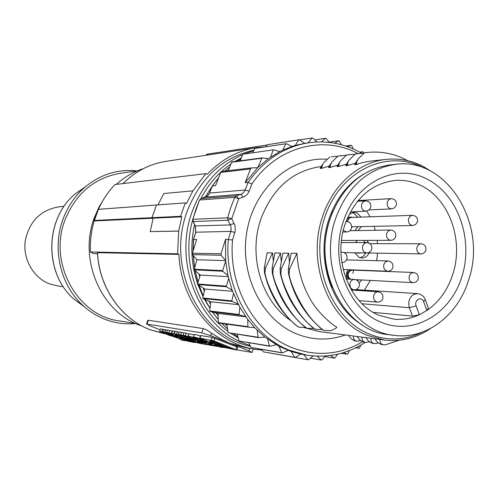<?xml version="1.0" encoding="UTF-8"?>
<svg xmlns="http://www.w3.org/2000/svg" width="498" height="498" viewBox="0 0 498 498"><rect width="100%" height="100%" fill="white"/><g stroke="black" fill="none" stroke-linecap="round" stroke-linejoin="round"><path stroke-width="0.75" d="M364.43 290.135L370.375 280.43M376.7 260.659L377.521 253.252M377.465 243.671L377.148 240.36M375.231 230.306L374.042 226.335M370.058 216.798L366.765 211.108M361.125 217.103L357.085 213.044L353.736 212.353L349.204 214.202M358.056 230.58L361.367 226.609M354.744 252.766L359.07 257.366L361.841 258.001C365.003 257.933 367.424 256.302 369.093 253.127M368.844 243.005L366.69 240.385M357.346 240.41L355.466 242.57M347.872 269.679C346.309 272.711 346.11 275.836 347.268 279.067M359.183 283.007L361.691 279.982M373.22 312.377L412.431 316.093L419.347 314.742L426.848 310.503L428.342 308.025L425.417 299.989M423.617 301.657C421.694 295.756 413.794 300.157 416.098 305.872L419.347 314.742C411.105 318.527 402.552 320.002 393.675 319.156L378.997 315.309C349.391 303.543 332.577 259.483 345.052 224.268C354.974 198.023 371.645 183.413 395.063 180.45C404.077 179.778 412.711 181.471 420.966 185.536C449.401 199.001 463.993 240.677 452.788 274.305C447.708 289.942 439.055 302.012 426.848 310.503L423.617 301.657L425.286 299.64C423.941 296.173 421.339 294.169 417.486 293.615L413.589 294.517C409.219 297.599 407.812 302.012 409.362 307.739L412.431 316.093M380.796 322.088C413.135 336.119 450.441 314.163 461.87 276.776C473.747 239.575 458.036 194.5 426.967 179.075C396.333 162.609 355.746 182.05 343.327 221.629C329.52 260.529 348.158 309.227 380.796 322.088M335.764 218.112C317.207 269.132 349.839 331.979 394.46 335.366C426.487 339.68 458.073 315.172 468.655 279.932C487.847 224.872 447.453 157.387 396.171 164.259C367.947 168.336 347.809 186.289 335.764 218.112M394.46 335.366L388.614 334.65C344.23 331.276 311.785 268.92 330.236 218.298C342.213 186.725 362.239 168.909 390.314 164.857L396.171 164.259M264.314 267.75L264.475 272.593L264.973 272.618L265.565 267.8L264.314 267.75L267.109 252.841L272.549 252.934L273.302 261.294M281.27 261.711L280.48 253.065M274.908 252.972L280.486 253.065L273.408 268.117L272.126 268.067L274.908 252.972M282.901 253.109L288.616 253.202L281.445 268.441L280.131 268.391L282.901 253.109M289.438 262.141L288.616 253.202M291.1 253.245L296.957 253.345L289.68 268.777L288.336 268.721L291.1 253.245M288.336 268.721L288.523 273.751C293.72 295.924 304.515 314.138 320.899 328.4L323.912 330.435L330.859 330.678L335.839 328.331L336.829 327.211C330.442 323.632 316.411 310.982 309.744 298.209C302.105 284.464 297.841 269.511 296.957 253.345M264.98 272.618C265.608 281.04 278.892 313.665 298.856 327.236L305.679 327.472M265.565 267.8L272.549 252.934M298.856 327.236L295.949 325.275C280.013 311.511 269.518 293.951 264.475 272.593M399.172 340.24L385.496 344.772L383.516 344.877C380.926 344.255 379.775 342.456 380.061 339.474M374.957 338.808C376.731 342.045 379.314 344.037 382.694 344.765L383.155 344.815M288.523 273.751L289.058 273.782L289.68 268.777M323.912 330.435C303.394 316.386 289.712 282.522 289.064 273.782M280.131 268.391L280.306 273.358L280.828 273.383L281.445 268.441M280.835 273.383C281.476 282.011 295.021 315.458 315.352 329.34L312.377 327.329C296.142 313.242 285.454 295.252 280.306 273.358M315.352 329.346L322.505 329.583M272.126 268.067L272.294 272.972L272.804 272.997L273.408 268.117M272.804 272.997C273.446 281.519 286.86 314.549 307.005 328.275L304.06 326.29C287.981 312.364 277.386 294.592 272.294 272.972M307.005 328.275L313.989 328.512M234.141 223.347L230.288 224.928L227.91 220.253L193.112 221.535L192.863 219.269L227.648 217.844L230.779 207.398L234.77 197.37L238.698 198.714L231.769 218.666L227.91 220.253L227.648 217.844L231.769 218.666L235.062 225.818L235.205 231.128L232.535 239.968L225.519 239.32L225.669 261.027L227.947 275.643L232.136 290.253L239.831 307.241L247.774 319.455L254.646 327.64L264.886 337.102L279.085 346.353L291.249 351.532L300.668 354.059L306.563 355.099L289.662 350.331C251.204 335.696 223.851 287.607 228.352 239.308L230.817 231.396L195.832 232.199M225.519 239.32L221.006 253.806L192.365 253.239L196.704 239.457L193.529 239.594M212.254 186.19L215.615 185.586L220.726 172.426L250.482 168.89L245.172 182.71L248.079 182.43L251.932 183.93C276.751 147.091 322.218 135.014 357.054 153.06L358.025 153.552M251.932 183.93L248.913 191.774L247.207 194.45L244.325 196.698L238.698 198.714L236.407 195.826L201.217 198.534L205.406 197.115M221.006 253.806L221.062 255.256L192.421 254.615L196.959 259.744L225.631 260.641M192.421 254.615L192.365 253.239M221.062 255.256L225.613 260.448M196.959 259.744L196.847 260.105L196.797 259.564M193.983 269.213L222.693 270.595L222.799 271.242L194.089 269.829L196.847 260.105M225.669 261.027L222.693 270.595M222.799 271.242L227.947 275.643M199.044 274.012L199.71 276.851L200.277 275.052L194.089 269.829M200.277 275.052L228.177 276.67M197.476 283.991L226.316 286.126L226.503 286.748L197.656 284.582L197.476 283.991L199.71 276.851M228.638 278.625L226.316 286.126M226.503 286.748L232.136 290.253M232.516 291.299L204.89 289.039L197.656 284.582M233.469 293.789L231.819 300.848L202.773 298.003L204.89 289.039M231.819 300.848L232.087 301.433L203.028 298.557L202.773 298.003M238.436 304.658L210.735 301.794L203.028 298.557M238.081 303.979L232.087 301.433M239.831 307.241L239.077 314.456L209.764 310.964L210.735 301.794M239.077 314.456L239.414 314.991L210.081 311.468L209.764 310.964M245.844 316.809L218.093 313.429L210.081 311.468M245.645 316.523L239.414 314.991M247.774 319.455L247.911 326.669L218.273 322.592L218.093 313.429M247.911 326.669L248.309 327.136L218.653 323.04L218.273 322.592M254.646 327.64L248.309 327.136M258.126 337.233L228.109 332.67L258.574 337.632L258.126 337.233L257.105 330.174M228.109 332.67L226.87 324.173M258.574 337.632L264.886 337.102M269.486 345.961L239.059 340.993L269.972 346.272L269.486 345.961L267.619 339.194M239.059 340.993L237.21 334.37M269.972 346.272L276.135 344.74M281.737 352.684L250.868 347.423L282.26 352.914L281.737 352.684L279.085 346.353M250.868 347.423L248.919 342.829M282.26 352.914L288.149 350.424M294.623 357.303L263.299 351.849L295.165 357.446L294.623 357.303L291.249 351.532M263.299 351.849L261.873 349.434M295.165 357.446L300.668 354.059M313.074 355.921L308.424 359.811L307.876 359.755L303.855 354.644M307.876 359.755L276.004 354.109M325.375 356.008L321.77 359.992L321.222 360.029L317.17 356.157M321.222 360.029L310.385 358.168M337.569 354.209L334.942 358.031L334.407 358.155L330.597 355.472M334.407 358.155L324.864 356.574M349.465 350.542L347.691 353.991L347.181 354.196L343.813 352.528M347.181 354.196L341.286 353.275M360.857 345.077L359.307 348.27L356.512 347.405M359.307 348.27L355.796 347.76M360.303 152.45L363.017 151.741L363.839 153.141M363.017 151.741L359.743 152.145M347.809 146.754L351.134 145.285L351.638 145.516L353.225 148.927M351.134 145.285L345.693 146.02M334.724 143.219L338.528 140.778L339.057 140.922L341.472 144.75M338.528 140.778L329.11 142.129M321.335 141.918L325.437 138.32L325.985 138.382L329.352 142.422M325.437 138.32L314.792 139.919M307.926 142.882L312.103 138.002L312.651 137.971L317.058 141.98M312.103 138.002L299.591 139.919M299.323 139.739L267.283 144.706L299.323 139.739L304.689 143.362L308.685 142.77C284.339 146.68 264.133 159.902 248.079 182.43L244.991 190.448L243.771 192.353L241.717 193.952L236.407 195.826L234.77 197.37L199.661 199.984L201.167 198.54L206.882 196.386L209.496 193.274M262.309 350.169L254.546 349.229C214.663 343.19 180.631 301.906 178.938 254.391L177.593 253.824L178.707 231.022L181.789 216.854L180.562 216.319L185.312 202.916L186.532 203.458L192.919 190.859L205.886 173.653L207.199 174.256C221.405 159.453 237.863 150.564 256.57 147.601L265.963 146.748L267.283 144.706M286.263 143.692L255.213 148.373L286.263 143.692L292.046 146.437L295.183 145.472L298.781 139.863M295.183 145.472L304.689 143.362M252.704 152.805L254.702 148.572M273.744 149.767L243.142 154.187L273.744 149.767L279.839 151.566L282.845 150.091L285.734 143.897M282.845 150.091L292.046 146.437M250.482 168.89L251.378 167.907L257.727 167.683L262.029 157.885L268.316 158.694L279.839 151.566M270.557 157.113L273.246 150.06M242.657 154.467L240.21 160.81M262.029 157.885L231.85 161.931L228.152 170.696M258.107 167.316L268.316 158.694M261.568 158.264L231.408 162.292M251.378 167.907L221.591 171.486L220.726 172.426M245.172 182.71L257.727 167.683M253.936 150.191C222.712 157.194 200.439 177.618 187.13 211.457C165.84 267.09 199.611 336.355 250.357 346.216M353.555 270.445L352.939 273.34M156.503 205.027L98.081 209.359M180.562 216.319L151.977 217.67L156.528 204.964L185.312 202.916M151.977 217.67L94.371 220.44L94.153 220.95L153.141 218.236M181.789 216.854L153.154 218.18L150.197 231.607L178.707 231.022M178.832 231.078L150.197 231.607M97.527 253.712L93.593 253.613L90.412 251.963C89.964 241.374 91.209 231.041 94.153 220.95M90.412 251.963L177.593 253.824M97.546 252.685L178.938 254.391M205.886 173.653L115.001 184.528C108.209 191.655 102.713 199.86 98.517 209.141M143.43 168.617C133.464 171.81 124.425 177.064 116.333 184.372M105.14 196.996L99.208 206.626L94.57 217.097C77.75 259.981 101.748 313.659 141.855 325.947M358.398 279.808L357.776 280.835M353.586 270.159L353.094 269.897M350.293 269.773C346.589 272.281 346.154 275.382 348.98 279.079M137.367 170.851L120.404 173.254C94.471 177.83 76.051 193.292 65.145 219.63C47.914 262.514 77.034 315.676 118.929 320.849L135.842 323.588M137.037 170.901C117.684 168.884 100.185 174.424 84.542 187.528C74.974 195.944 67.853 206.371 63.165 218.803C51.717 248.689 60.42 285.572 83.353 305.859C89.908 311.779 97.172 316.28 105.146 319.374C115.044 323.14 125.16 324.522 135.506 323.532M63.277 286.661L59.044 286.226L49.539 283.916C33.347 277.666 22.715 259.072 25.224 240.914C29.394 221.087 40.929 209.67 59.841 206.67L64.08 206.321M254.546 349.229L245.701 347.704L229.914 343.259L220.496 338.821L211.557 333.156C208.201 330.722 205.431 329.197 203.24 328.574L148.354 320.251L147.75 320.513M249.654 348.382L248.851 350.748L252.094 352.466L236.867 349.845M216.655 346.241L216.337 346.185M213.044 345.593L211.775 345.369M208.525 344.79L206.714 344.467M195.907 342.537L194.762 342.331M248.851 350.748L210.698 335.652L201.765 332.838L146.991 324.105L149.917 325.817L160.182 329.819M169.737 330.404L167.477 330.037L166.631 332.452L168.89 332.832L169.737 330.404L172.152 331.263L171.306 333.691L173.385 334.046L171.742 333.311L172.594 330.877L175.159 331.375M236.83 349.957L237.702 347.386L236.762 346.888L212.192 337.389L200.594 335.54M162.622 329.234L160.512 328.885L159.671 331.27L161.782 331.631L162.622 329.234L163.823 329.707M163.867 329.589L163.027 331.979L163.867 329.589L165.685 329.757L164.844 332.16L163.027 331.979L166.326 333.069M167.421 330.205L165.685 329.757M177.413 331.668L175.184 331.301L174.325 333.753L176.553 334.127L177.413 331.668L179.087 332.328M181.484 332.34L179.218 331.967L178.352 334.432L180.618 334.818L181.484 332.34L183.743 333.062M186.165 333.106L183.862 332.726L182.99 335.216L185.293 335.608L186.165 333.106L188.761 334.127M194.17 334.837L188.885 333.772M200.445 335.969C196.729 334.818 194.662 334.363 194.257 334.594L193.373 337.127C192.72 336.05 208.369 341.267 207.411 341.902L203.831 341.23L200.47 339.91L200.663 339.337M208.83 341.784L208.594 342.462L211.208 342.717M211.146 342.904L222.986 347.33M222.917 347.529L218.79 346.795C214.451 345.637 211.582 344.572 210.187 343.595L212.229 343.888L208.594 342.462M214.439 344.896L217.788 346.073L214.439 344.896M178.614 336.642L178.421 337.202L180.786 337.37M180.712 337.6L192.023 341.921M191.998 342.008L189.67 341.591L178.421 337.202M216.35 346.147L213.847 345.911L207.672 343.944L211.718 345.531L211.855 345.133M211.718 345.531L209.322 345.102L197.762 340.576L197.911 340.153M197.762 340.576L200.208 340.738M200.121 340.987L206.552 343.047L202.219 341.348L202.449 340.688M204.585 342.275L204.441 342.68M202.219 341.348L204.616 341.771L204.728 341.447M204.616 341.771L216.281 346.347M168.89 332.832L171.306 333.691M171.742 333.311L174.039 333.704L174.898 331.257M174.039 333.704L182.996 337.47M182.903 337.737L180.587 337.333L166.631 332.452M175.452 334.955L177.774 335.982L175.452 334.955M236.581 349.976L213.897 340.831L199.717 338.074L222.289 347.069L236.581 349.976M221.23 344.933L218.168 344.031L221.23 344.933M211.171 341.46L222.556 345.867M211.171 341.454L210.237 341.416C210.43 341.939 212.148 342.811 215.404 344.043L226.964 347.66L222.562 345.867M217.863 343.632L209.614 340.377L214.8 341.522L232.678 348.656L229.329 348.083L225.052 346.546L217.869 343.639L218.143 342.836M178.409 336.573L178.197 337.165L181.459 338.982L189.296 341.441M181.639 338.459L181.459 338.982M189.271 341.516L184.553 340.371M184.453 340.657L181.895 340.202L178.894 338.534L170.677 335.608M170.596 335.839L173.192 336.05M173.111 336.275L177.263 337.625L175.713 336.486M175.638 336.716L178.197 337.165M194.706 342.487L192.446 342.089L181.154 337.681L190.591 340.383L185.704 338.472L187.97 338.864L199.374 343.321L189.863 340.601L194.706 342.487L194.811 342.188M183.376 338.067L183.513 337.675M166.693 334.009L159.671 331.27M161.782 331.631L170.179 334.899L172.246 335.042M170.403 334.276L170.179 334.899M166.264 333.243L166.257 333.087C168.324 333.455 170.422 334.183 172.545 335.272L172.171 335.247M166.6 334.283L169.476 335.403L176.304 336.511C174.674 335.322 170.851 333.872 164.844 332.16M176.553 334.127L189.645 338.908L184.297 337.98L174.325 333.753M185.256 337.134L185.138 337.482M206.819 344.124L206.676 344.541L205.942 344.498L199.835 343.408L197.233 342.387L199.823 342.848L195.446 341.69L192.838 340.669L195.409 341.124L191.039 339.966L188.505 338.708M188.425 338.945L194.438 339.997C197.37 340.439 207.822 344.33 206.676 344.541M197.233 342.387L197.357 342.033M192.838 340.669L192.963 340.308M197.177 341.298C199.1 342.319 203.782 343.657 202.593 343.19L197.177 341.298M197.071 339.904L194.637 339.779L187.26 337.414L192.222 339.356L192.334 339.038M192.222 339.356L189.919 338.957L178.352 334.432M180.618 334.818L187.995 337.177L182.99 335.216M185.293 335.608L196.978 340.184M201.721 340.788L201.69 340.893C202.73 341.746 190.248 338.036 188.039 336.318L188.051 336.181C187.678 335.478 199.443 339.057 201.721 340.788L201.846 340.451M197.401 339.343L192.047 337.507L197.395 339.343M196.791 338.298L196.816 338.291C199.013 338.671 201.236 339.443 203.458 340.607L200.47 339.91M196.76 338.453L193.373 337.127M192.919 190.859L163.817 193.523L157.966 204.865M267.09 144.999L207.087 154.187L206.427 154.641M227.125 325.947L225.146 323.937M218.136 315.726L216.088 312.937M210.486 304.097L208.805 300.985M204.361 291.286L203.078 287.919M360.832 340.657L356.892 341.236C354.346 340.626 353.194 338.883 353.431 336.001M348.681 335.384C350.368 338.503 352.845 340.42 356.126 341.13L356.549 341.174M369.591 341.815L365.551 342.419C362.992 341.809 361.841 340.047 362.096 337.127M357.228 336.499C358.946 339.661 361.455 341.597 364.766 342.313L365.202 342.356M378.567 343.004L374.428 343.632C371.85 343.016 370.699 341.236 370.966 338.285M365.986 337.638C367.729 340.837 370.275 342.798 373.625 343.527L374.073 343.57M329.738 157.044L323.526 162.939L320.756 168.411L320.233 168.262M337.793 156.31L332.409 156.683M329.303 166.064L321.901 168.287L322.057 166.195M331.774 156.758L331.226 156.826M320.756 168.411L321.901 168.287M346.359 155.276L338.111 156.017L331.873 161.981L329.078 167.515L328.537 167.365M337.831 165.118L330.249 167.39L330.398 165.274M340.159 155.737L338.117 156.017M329.078 167.515L330.249 167.39M355.13 154.218L346.689 154.965L340.42 161.003L337.607 166.6L337.046 166.444M346.564 164.153L338.808 166.475L338.951 164.328M348.687 154.691L346.695 154.965M337.607 166.6L338.808 166.475M364.119 153.135L355.479 153.894L349.179 159.995L348.202 161.402L347.716 163.363M355.522 163.157L347.573 165.529L347.71 163.363L346.34 165.666L345.768 165.498M357.539 153.608L355.485 153.894M346.34 165.666L347.573 165.535M407.713 160.68L406.057 159.783C393.725 153.409 380.553 150.987 366.547 152.506L364.492 152.786L358.155 158.962L355.298 164.701L354.7 164.533M430.726 328.363C416.459 338.074 401.027 341.964 384.425 340.041L367.549 335.447C328.593 320.451 306.114 262.458 322.71 216.169C333.081 184.571 358.884 162.093 386.236 159.385L371.44 161.01C364.636 162.018 359.674 163.201 356.562 164.564L356.686 162.373M364.492 152.786L366.254 152.537M355.298 164.701L356.562 164.57M354.775 230.636L358.074 226.677M357.832 217.221L353.81 213.175L352.111 212.615M352.845 226.789L351.675 227.262M352.435 217.315C349.279 216.418 347.28 217.819 346.44 221.51M360.589 252.996L357.153 253.146L356.537 252.797M363.384 240.391L365.277 242.576M365.781 253.077L363.422 256.146L360.191 257.765M416.098 305.872L409.362 307.739L362.021 303.743M344.155 252.611L366.696 252.947C363.322 252.231 361.984 249.878 362.693 245.888L364.306 243.478L366.777 242.576L341.261 242.563M362.208 324.908C330.933 306.83 315.278 257.827 329.097 218.678C336.138 198.571 347.679 183.7 363.721 174.07M422.279 332.147C404.893 340.607 387.133 341.217 369.006 333.971C330.89 318.533 309.239 262.546 324.982 216.773C340.171 170.746 387.021 148.74 422.92 167.521L423.923 168.038M290.608 320.451C261.419 301.109 247.823 255.231 261.07 218.498C272.898 188.088 292.712 170.795 320.519 166.612L321.247 166.531M384.425 340.041L318.863 331.5L303.431 327.41M343.215 269.505L387.705 271.217C384.456 270.464 383.18 268.148 383.883 264.257L385.514 261.817L388.01 260.94L346.527 259.912M345.388 334.955C329.228 340.7 313.012 340.371 296.74 333.959C261.774 319.996 239.052 274.093 247.014 230.898C254.659 187.621 290.925 156.428 327.329 159.267M362.693 341.721C340.202 354.875 316.691 356.867 292.158 347.685C254.858 333.423 228.327 286.848 232.535 239.968M234.882 232.417L230.817 231.396L231.178 228.103L230.288 224.928L195.378 225.936L193.019 221.33M193.162 250.706L193.535 239.476L195.888 232.031L195.272 225.737M249.162 191.176L245.165 190.018L209.583 193.05L212.366 185.903L218.647 177.774M243.223 197.158L240.926 194.282L205.537 197.071L207.336 196.106L209.011 194.22L212.216 185.959M192.826 219.425L195.845 209.428L199.555 200.215M237.876 336.76L233.612 333.822M227.567 328.954L221.853 323.482M218.211 319.448L212.49 312.059M210.038 308.374L204.915 299.348M203.265 295.924L199.119 285.479M198.048 282.154L195.235 270.794M194.606 267.239L193.342 255.661M225.009 171.075L229.59 166.986M237.359 161.196L240.926 158.955M201.08 198.584L199.524 200.034L192.726 219.301L192.975 221.51L195.241 225.905L195.751 232.056L193.405 239.494L193.031 251.11M350.679 279.179C348.513 277.921 347.76 275.904 348.413 273.141L349.945 270.9L352.291 270.109L413.415 272.487L410.937 273.34L409.312 275.78C408.621 279.59 409.848 281.88 412.985 282.64L355.784 279.671M238.193 337.893L230.798 333.392M227.916 331.332C196.654 308.797 181.148 261.02 192.626 220.023M200.843 198.671C208.357 184.297 218.305 172.806 230.674 164.184M234.739 161.545L241.318 157.934M208.544 306.127L204.342 299.111M203.084 296.702L197.961 284.769M197.575 283.661C191.139 264.37 190.136 244.68 194.569 224.604M205.076 197.214L211.961 186.619M250.064 345.519L244.867 343.657C199.381 327.198 172.912 262.645 192.353 211.171C202.456 184.254 219.201 165.423 242.576 154.685M244.045 154.056L253.681 150.738M98.498 209.148L94.371 220.44M425.753 250.469C424.856 252.654 423.213 253.799 420.835 253.893C417.61 253.196 416.334 250.899 417.013 247.002L418.557 244.643L420.922 243.759L369.958 243.659M85.849 186.414L75.111 193.983C44.59 218.958 44.042 273.639 74.059 299.217L84.641 307.005M166.668 334.083L150.11 329.738C120.97 318.813 98.971 287.19 97.54 252.573M148.354 320.251L146.991 324.105M203.24 328.574L201.765 332.838M211.557 333.156L210.698 335.652M236.762 346.888L235.871 349.49M200.806 335.515L199.922 338.086M212.192 337.389L211.289 340.01M214.8 338.21L213.897 340.831M229.584 347.343L229.329 348.083M227.711 346.608L227.412 347.473M123.081 183.563C135.45 171.324 149.742 163.917 165.952 161.352L256.57 147.601M266.754 145.036L266.386 146.082M207.087 154.187L206.745 155.158M396.227 205.456L394.422 207.89L391.559 208.905C388.085 208.32 386.685 205.967 387.363 201.846L388.832 199.586L391.092 198.646L358.112 200.545M406.082 160.319L406.057 159.783M351.7 226.814L412.643 225.507C409.288 224.878 407.949 222.556 408.621 218.541L410.109 216.257L412.394 215.341L351.308 217.445L350.019 217.744L348.644 218.784L347.498 221.61M346.564 221.51L347.156 219.469L348.731 217.676L349.752 217.19L352.484 217.402M352.721 226.789L351.681 227.181M359.064 300.618L377.447 302.099C374.297 301.271 373.083 298.962 373.793 295.177C374.652 292.93 376.108 291.803 378.156 291.803L351.414 290.017M352.858 269.872L353.462 270.153M350.424 211.862L365.955 211.202C362.407 210.61 360.982 208.232 361.673 204.074L363.179 201.79L365.488 200.837L357.496 201.285M359.17 286.362C358.193 288.703 356.444 289.861 353.91 289.848C350.648 289.033 349.384 286.692 350.113 282.833C350.972 280.598 352.428 279.471 354.489 279.44L346.16 279.011M360.465 252.996L356.736 252.797M342.904 232.018L346.533 231.968L343.29 230.387M395.605 236.867C394.715 239.04 393.09 240.192 390.737 240.322C387.376 239.656 386.043 237.316 386.734 233.319L388.278 230.972L390.656 230.057L349.864 230.711M420.835 253.893L358.336 252.822M349.285 279.173C346.253 275.537 346.633 272.425 350.418 269.841M422.646 166.114C411.068 160.331 398.935 158.09 386.236 159.385C398.861 158.096 410.918 160.331 422.422 166.095M371.763 249.218C372.292 245.371 370.63 243.155 366.777 242.576M332.957 211.133C322.48 236.401 322.225 261.767 332.191 287.24M432.289 171.984L422.777 166.183M383.516 344.877L382.694 344.765M193.199 255.499L194.519 267.513M195.079 270.663L197.986 282.36M198.963 285.385L203.228 296.086M204.771 299.292L210.019 308.511M212.378 312.028L218.211 319.548M221.766 323.47L227.58 329.022M233.543 333.809L237.882 336.791M98.125 209.26L93.985 220.558M84.542 187.528L75.111 193.983C44.496 219.052 43.949 273.539 74.059 299.217L83.353 305.859M164.228 333.66L150.079 329.732C120.914 318.801 98.903 287.197 97.465 252.592M253.264 349.005L252.125 352.36M147.813 320.339L146.487 324.092M210.337 343.147L210.187 343.595M200.601 335.509L199.717 338.074M176.516 335.907L176.304 336.511M188.923 333.672L188.051 336.181M207.616 341.304L207.411 341.902M123.031 183.569C135.412 171.331 149.724 163.923 165.952 161.352M206.496 154.448L206.216 155.239M356.892 341.236L356.126 341.13M365.551 342.419L364.766 342.313M374.428 343.632L373.625 343.527M320.164 168.38L322.542 164.346M328.468 167.484L330.89 163.388M339.599 155.799L340.794 155.662M336.972 166.569L339.437 162.404M348.183 154.747L349.266 154.623M345.687 165.635L348.202 161.402M356.979 153.677L358.18 153.533M354.62 164.67L357.19 160.368M365.993 152.575L366.547 152.506M417.492 221.778C417.953 217.943 416.253 215.796 412.394 215.341M382.806 298.439C383.354 294.766 381.804 292.556 378.156 291.803M370.755 207.442C371.253 203.452 369.497 201.248 365.488 200.837M392.854 267.519C393.37 263.772 391.758 261.581 388.01 260.94M346.969 258.867C347.523 255.001 345.873 252.754 342.02 252.125L340.943 252.113M418.164 278.973C418.669 275.313 417.087 273.147 413.415 272.487M346.533 231.968C348.88 231.813 350.505 230.649 351.401 228.47M353.91 289.848L351.215 289.674M355.945 289.581L417.486 293.615M390.737 240.322L341.479 240.447M391.559 208.905L369.211 209.888M412.985 282.64C415.457 282.621 417.156 281.482 418.09 279.216M395.692 236.594C396.19 232.759 394.509 230.58 390.656 230.057M412.643 225.507L415.562 224.53L417.399 222.071M387.705 271.217C390.152 271.167 391.845 270.016 392.779 267.762M396.327 205.151C396.794 201.211 395.051 199.044 391.092 198.646M359.239 286.157C359.799 282.41 358.218 280.169 354.489 279.44M341.858 262.602C344.286 262.508 345.967 261.344 346.894 259.097M365.955 211.202L368.844 210.187L370.661 207.734M212.235 185.947L218.722 177.593M224.922 171.082L229.622 166.905M237.297 161.203L240.939 158.924M366.696 252.947C369.105 252.847 370.767 251.689 371.682 249.467M425.84 250.195C426.313 246.46 424.676 244.319 420.922 243.759M351.482 228.215C352.011 224.249 350.293 222.015 346.328 221.51M356.873 150.645L361.679 153.235M365.258 342.381C347.118 354.041 327.553 358.28 306.563 355.099M356.686 150.552C341.454 143.057 325.455 140.461 308.685 142.77M377.447 302.099C379.999 302.143 381.767 300.991 382.744 298.644"/></g></svg>
